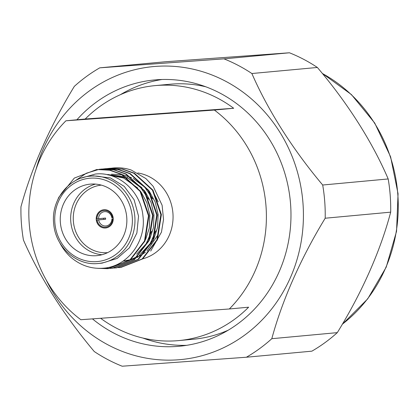 <?xml version="1.0" encoding="UTF-8"?>
<svg xmlns="http://www.w3.org/2000/svg" width="419" height="419" viewBox="0 0 419 419"><rect width="100%" height="100%" fill="white"/><g stroke="black" fill="none" stroke-linecap="round" stroke-linejoin="round"><path stroke-width="0.63" d="M205.792 86.78A128.031 118.703 -95.3 0 0 169.994 84.24L155.109 85.617A128.031 118.703 -95.3 0 0 85.204 119.012L233.676 108.27A128.031 118.703 -95.3 0 0 155.109 85.617M65.909 120.798A128.031 118.703 -95.3 0 0 29.22 223.458A128.031 118.703 -95.3 0 0 80.867 319.718L229.324 308.976A128.031 118.703 -95.3 0 0 266.018 206.321A128.031 118.703 -95.3 0 0 214.371 110.056L65.909 120.798L85.214 119.012M233.676 108.27L214.371 110.056M137.746 172.947A43.843 40.648 84.7 0 1 172.932 213.365A43.843 40.648 84.7 0 1 142.795 258.811M124.391 261.068L129.623 260.204M130.278 260.042L135.856 258.141M136.783 257.727L145.377 252.322M146.954 250.95L157.769 235.138L160.969 215.717M158.188 201.927L153.71 192.85M111.438 168.192L114.12 167.914C119.724 167.485 125.407 168.181 131.168 170.009A49.871 46.237 -95.3 0 0 114.356 167.893A49.871 46.237 -95.3 0 0 113.497 167.961A49.871 46.237 -95.3 0 0 111.574 168.187M131.168 170.009L145.917 178.594L153.218 186.387L162.106 205.242L163.53 219.504L161.467 232.121L150.678 251.081M57.754 199.779L58.822 197.265L74.294 178.085L96.71 169.517L110.103 170.172L121.992 174.362L140.585 191.31L148.975 215.696L145.011 240.977L130.215 260.089L108.479 268.6L97.632 268.317M96.71 169.517L109.6 170.219L121.489 174.409L140.082 191.357L148.473 215.743L144.508 241.025L129.712 260.136L107.976 268.642M107.301 168.574L110.49 168.249L122.505 169.025L134.394 173.215L152.987 190.163L161.378 214.549L157.413 239.83L142.617 258.942L120.882 267.448L118.561 267.626M120.63 267.474L120.033 267.521M109.118 168.37L122.008 169.067L133.891 173.257L152.485 190.21L160.88 214.596L156.916 239.872L142.12 258.989L120.379 267.495M103.168 168.957L106.353 168.632L118.373 169.407L130.257 173.597L148.855 190.545L157.245 214.931L153.281 240.213L138.485 259.324L116.749 267.83L114.424 268.008M104.98 168.752L117.87 169.454L129.759 173.644L148.352 190.593L156.743 214.978L152.778 240.255L137.982 259.371L116.246 267.877M99.036 169.339L102.22 169.014L114.24 169.789L126.124 173.979L144.717 190.928L153.113 215.314L149.148 240.595L134.352 259.707L112.611 268.212L111.26 268.333M100.848 169.135L113.738 169.836L125.621 174.026L144.215 190.975L152.61 215.361L148.645 240.642L133.85 259.754L112.109 268.26M111.328 168.218A49.871 46.237 -95.3 0 0 109.537 168.517M115.901 267.903L114.675 267.971M114.424 267.982L112.591 268.008M111.763 268.286L110.537 268.354M110.286 268.364L104.053 268.129M107.631 268.668L98.695 268.354M74.833 181.039L86.283 173.257L99.036 169.365M99.287 169.328L101.099 169.114M93.982 175.823L90.258 176.169A43.843 40.648 84.7 0 1 91.012 176.106A43.843 40.648 84.7 0 1 134.808 216.487A43.843 40.648 84.7 0 1 98.339 263.483L102.063 263.137L117.158 258.429L129.382 247.854L136.882 233.016L138.537 216.141L134.096 199.763L124.228 186.361L110.417 177.934L93.479 175.87M59.519 242.271A49.871 46.237 84.7 0 0 70.842 257.292C80.626 265.557 91.546 269.181 103.619 268.17C127.669 266.458 146.278 241.218 142.973 216.204C140.863 190.996 117.765 171.167 95.223 174.074L81.234 178.133M90.86 184.088A35.908 33.29 -95.3 0 0 90.242 184.14A35.908 33.29 -95.3 0 0 60.373 222.63A35.908 33.29 -95.3 0 0 96.244 255.7A35.908 33.29 -95.3 0 0 96.862 255.648A35.908 33.29 -95.3 0 0 126.732 217.157A35.908 33.29 -95.3 0 0 90.86 184.088M102.032 254.721A35.908 33.29 84.7 0 1 70.821 221.997A35.908 33.29 84.7 0 1 95.495 184.103M101.325 185.119A33.913 31.441 -95.3 0 0 73.393 221.588A33.913 31.441 -95.3 0 0 107.259 252.678A33.913 31.441 -95.3 0 0 107.578 252.652M103.723 218.22A9.176 8.506 -95.3 0 0 103.812 219.373L96.37 220.064A9.176 8.506 -95.3 0 0 105.478 228.004A9.176 8.506 -95.3 0 0 105.598 227.994M104.027 209.71A9.176 8.506 -95.3 0 0 103.87 209.725A9.176 8.506 -95.3 0 0 96.239 219.561A9.176 8.506 -95.3 0 0 105.405 228.009A9.176 8.506 -95.3 0 0 105.562 227.999A9.176 8.506 -95.3 0 0 113.198 218.163A9.176 8.506 -95.3 0 0 104.027 209.71M103.907 209.72A9.176 8.506 -95.3 0 0 96.281 218.87L97.019 218.818A8.38 7.767 84.7 0 1 104.163 210.5A8.38 7.767 84.7 0 1 112.475 217.697L111.81 217.739A7.181 6.657 -95.3 0 0 104.698 211.653A7.181 6.657 -95.3 0 0 104.577 211.663A7.181 6.657 -95.3 0 0 98.575 218.697L105.572 218.048A7.181 6.657 84.7 0 0 105.661 219.242L98.664 219.886A7.181 6.657 -95.3 0 0 105.777 225.972A7.181 6.657 -95.3 0 0 105.902 225.961A7.181 6.657 -95.3 0 0 111.899 218.933L112.564 218.891A8.38 7.767 84.7 0 1 105.42 227.208A8.38 7.767 84.7 0 1 97.108 220.012L98.664 219.886M92.484 318.911A133.729 123.987 -95.3 0 0 179.238 346.262A133.729 123.987 -95.3 0 0 290.577 204.153A133.729 123.987 -95.3 0 0 154.58 79.945A133.729 123.987 -95.3 0 0 76.897 119.782M142.916 338.049A133.729 123.987 -95.3 0 0 186.659 345.329M36.003 169.423A147.137 136.421 84.7 0 1 155.878 66.38A147.137 136.421 84.7 0 1 302.979 203.257A147.137 136.421 84.7 0 1 177.944 359.821A147.137 136.421 84.7 0 1 46.252 280.075M99.753 67.836L223.956 58.849L289.445 52.784L165.243 61.771L99.753 67.836A163.997 152.05 84.7 0 0 74.331 86.366C49.997 126.239 31.341 168.422 20.95 206.845A163.997 152.05 84.7 0 0 23.448 240.05C39.554 276.996 64.39 316.031 94.27 351.541A163.997 152.05 84.7 0 0 122.186 366.216L246.393 357.229L311.883 351.164A163.997 152.05 84.7 0 0 337.3 332.634C361.765 292.996 380.588 250.62 390.681 212.155L325.196 218.22C300.973 257.921 282.238 300.114 271.811 338.699L337.3 332.634M251.877 73.524C267.924 110.312 292.682 149.358 322.698 185.015L388.188 178.95C372.475 142.219 347.613 103.006 317.361 67.459L251.877 73.524A163.997 152.05 84.7 0 0 223.956 58.849M289.445 52.784A163.997 152.05 84.7 0 1 317.361 67.459M388.188 178.95A163.997 152.05 84.7 0 1 390.681 212.155M322.698 185.015A163.997 152.05 84.7 0 1 325.196 218.22M271.811 338.699A163.997 152.05 84.7 0 1 246.393 357.229M162.048 79.495A133.729 123.987 -95.3 0 0 120.384 94.689M229.324 308.976L248.629 307.19A128.031 118.703 84.7 0 1 178.714 340.589L193.599 339.212A128.031 118.703 -95.3 0 0 228.324 330.141M111.899 218.933L113.23 218.807M98.575 218.697L97.019 218.818M103.812 219.373L105.661 219.242M96.37 220.064L97.108 220.012M112.564 218.891L113.23 218.844M113.14 217.65L112.475 217.697M107.301 174.718L123.652 178.033L137.731 188.037M141.093 192.106L146.912 202.817L149.84 215.246L149.337 227.957L145.644 239.432M107.673 174.561L125.511 176.739M126.878 177.268L141.863 187.654M145.199 191.682L151.039 202.419L153.977 214.868L153.464 227.601L149.761 239.102M149.353 191.326L155.182 202.042L158.115 214.481L157.607 227.203L153.909 238.683M151.4 243.193L139.035 255.621M137.841 256.344L131.058 259.44M130.299 259.686L122.971 261.199M108.374 174.498L107.332 174.592L127.444 178.059M129.068 178.845L140.637 187.555L148.619 199.292M151.636 231.272L146.074 243.905L136.641 254.16M111.47 174.21L121.976 174.665M122.893 174.838L131.566 177.666M133.195 178.457L144.754 187.152L152.736 198.863M155.768 230.906L150.206 243.533L140.768 253.788M178.714 340.589A128.031 118.703 84.7 0 1 100.696 318.335M98.339 263.483A43.843 40.648 84.7 0 1 97.585 263.546L98.339 263.483M96.689 261.624A41.848 38.799 -95.3 0 0 132.252 217.094A41.848 38.799 -95.3 0 0 90.415 178.164A41.848 38.799 -95.3 0 0 54.852 222.693A41.848 38.799 -95.3 0 0 96.689 261.624M342.333 324.212A147.137 136.421 -95.3 0 0 322.342 73.472M322.19 73.288L351.4 94.553L374.712 123.018L390.608 156.816L398.05 193.725L396.552 231.325L386.213 267.16L367.699 298.878L342.223 324.4M90.258 176.169C68.564 177.556 50.945 200.245 53.679 223.61C55.303 246.765 76.248 265.683 97.58 263.546"/></g></svg>
